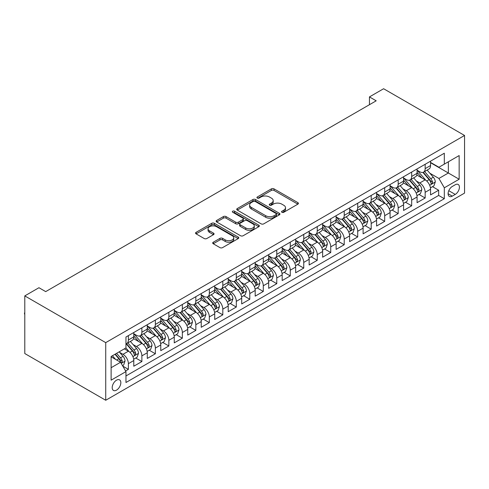 <?xml version="1.0" encoding="UTF-8"?>
<svg xmlns="http://www.w3.org/2000/svg" width="489" height="489" viewBox="0 0 489 489"><rect width="100%" height="100%" fill="white"/><g stroke="black" fill="none" stroke-linecap="round" stroke-linejoin="round"><path stroke-width="0.73" d="M281.939 212.281A1.308 0.758 0 0 0 283.791 212.281L297.862 204.157A1.87 1.082 0 0 0 298.406 203.393A1.87 1.082 0 0 0 297.862 202.629L274.029 188.87A1.87 1.082 0 0 0 271.377 188.87L257.312 196.988A1.308 0.758 0 0 0 256.927 197.525A1.308 0.758 0 0 0 257.312 198.057A1.308 0.758 0 0 0 259.164 198.057L260.985 197.012A5.99 3.46 0 0 1 269.457 197.012L271.444 198.155A5.99 3.46 0 0 1 273.198 200.6A5.99 3.46 0 0 1 271.444 203.051L269.622 204.096A1.308 0.758 0 0 0 269.237 204.634A1.308 0.758 0 0 0 269.622 205.172A1.308 0.758 0 0 0 271.481 205.172L273.296 204.121A5.99 3.46 0 0 1 281.774 204.121L283.761 205.264A5.99 3.46 0 0 1 285.515 207.709A5.99 3.46 0 0 1 283.761 210.16L281.939 211.211A1.308 0.758 0 0 0 281.554 211.743A1.308 0.758 0 0 0 281.939 212.281L281.939 211.211M116.516 390.136A6.106 3.527 120 0 0 120.508 384.757A6.106 3.527 120 0 0 119.567 379.867A6.106 3.527 120 0 0 116.516 380.173A6.106 3.527 120 0 0 112.531 385.552A6.106 3.527 120 0 0 113.466 390.442A6.106 3.527 120 0 0 116.516 390.136M213.253 242.226A1.87 1.082 0 0 0 212.703 242.99A1.87 1.082 0 0 0 213.253 243.754L219.94 247.617A1.87 1.082 0 0 0 222.587 247.617L238.21 238.595A1.87 1.082 0 0 0 238.76 237.831A1.87 1.082 0 0 0 238.21 237.067L214.378 223.308A1.87 1.082 0 0 0 211.725 223.308L196.101 232.33A1.87 1.082 0 0 0 195.557 233.094A1.87 1.082 0 0 0 196.101 233.858L204.182 238.522A1.87 1.082 0 0 0 206.829 238.522L213.516 234.659A1.87 1.082 0 0 0 214.066 233.895A1.87 1.082 0 0 0 213.516 233.131L209.512 230.82A5.006 2.891 0 0 1 208.045 228.773A5.006 2.891 0 0 1 211.132 226.101A5.006 2.891 0 0 1 216.596 226.725L232.287 235.784A5.006 2.891 0 0 1 233.754 237.831A5.006 2.891 0 0 1 230.661 240.502A5.006 2.891 0 0 1 225.203 239.879L222.587 238.369A1.87 1.082 0 0 0 219.94 238.369L213.253 242.226L213.253 243.754L219.94 239.922L219.94 238.369M464.55 135.465L383.614 88.735L369.446 96.914L376.194 100.807L45.697 291.615L38.949 287.721L24.786 295.9L105.728 342.63L464.55 135.465L464.55 193.1L105.728 400.265L105.728 342.63M261.114 223.84A1.87 1.082 0 0 0 263.767 223.84L279.39 214.824A1.87 1.082 0 0 0 279.94 214.054A1.87 1.082 0 0 0 279.39 213.29L255.558 199.53A1.87 1.082 0 0 0 252.905 199.53L237.281 208.552A1.87 1.082 0 0 0 236.737 209.316A1.87 1.082 0 0 0 237.281 210.081L261.114 223.84M233.241 212.562A1.308 0.758 0 0 1 234.567 212.746L234.567 211.187L258.797 225.178A1.87 1.082 0 0 1 259.347 225.942A1.87 1.082 0 0 1 258.797 226.707L243.174 235.729A1.87 1.082 0 0 1 240.527 235.729L216.694 221.969L216.694 220.441A1.87 1.082 0 0 0 216.144 221.205A1.87 1.082 0 0 0 216.694 221.969M216.694 220.441L223.381 216.578A1.87 1.082 0 0 1 226.028 216.578L235.692 222.159A1.87 1.082 0 0 0 238.345 222.159L242.776 219.598A1.87 1.082 0 0 0 243.326 218.834A1.87 1.082 0 0 0 242.776 218.07L232.715 212.263A1.308 0.758 0 0 1 232.33 211.725A1.308 0.758 0 0 1 233.137 211.028A1.308 0.758 0 0 1 234.567 211.187M125.587 370.962L128.387 369.348L122.788 366.114M119.603 352.355L122.99 354.311A7.628 4.407 60 0 1 128.387 363.657L133.784 360.546L133.784 366.23L141.877 361.554L135.74 358.015M133.094 344.568L136.48 346.524A7.628 4.407 60 0 1 141.877 355.87L147.275 352.758L147.275 358.443L155.368 353.767L149.231 350.222M146.584 336.78L149.97 338.736A7.628 4.407 60 0 1 155.368 348.082L160.765 344.965L160.765 350.656L168.858 345.98L162.721 342.434M160.074 328.993L163.46 330.949A7.628 4.407 60 0 1 168.858 340.295L174.255 337.178L174.255 342.862L182.348 338.192L176.211 334.647M173.564 321.206L176.951 323.162A7.628 4.407 60 0 1 182.348 332.508L187.739 329.39L187.739 335.075L195.838 330.405L189.695 326.86M187.055 313.418L190.441 315.374A7.628 4.407 60 0 1 195.838 324.72L201.23 321.603L201.23 327.288L209.329 322.618L203.186 319.072M200.545 305.631L203.931 307.587A7.628 4.407 60 0 1 209.329 316.933L214.72 313.816L214.72 319.5L222.813 314.83L216.676 311.285M214.035 297.844L217.422 299.794A7.628 4.407 60 0 1 222.813 309.14L228.21 306.028L228.21 311.713L236.303 307.037L230.166 303.498M227.519 290.05L230.912 292.006A7.628 4.407 60 0 1 236.303 301.352L241.7 298.241L241.7 303.926L249.793 299.25L243.656 295.711M241.01 282.263L244.396 284.219A7.628 4.407 60 0 1 249.793 293.565L255.191 290.448L255.191 296.138L263.284 291.462L257.147 287.917M254.5 274.476L257.886 276.432A7.628 4.407 60 0 1 263.284 285.778L268.681 282.66L268.681 288.345L276.774 283.675L270.637 280.13M267.99 266.688L271.377 268.644A7.628 4.407 60 0 1 276.774 277.99L282.171 274.873L282.171 280.558L290.264 275.888L284.127 272.342M281.481 258.901L284.867 260.857A7.628 4.407 60 0 1 290.264 270.203L295.662 267.086L295.662 272.77L303.755 268.1L297.618 264.555M294.971 251.114L298.357 253.07A7.628 4.407 60 0 1 303.755 262.416L309.152 259.298L309.152 264.983L317.245 260.313L311.108 256.768M308.461 243.326L311.848 245.276A7.628 4.407 60 0 1 317.245 254.622L322.636 251.511L322.636 257.196L330.735 252.52L324.592 248.98M321.951 235.533L325.338 237.489A7.628 4.407 60 0 1 330.735 246.835L336.126 243.724L336.126 249.408L344.219 244.732L338.082 241.193M335.442 227.746L338.828 229.702A7.628 4.407 60 0 1 344.219 239.048L349.617 235.93L349.617 241.621L357.71 236.945L351.573 233.4M348.932 219.958L352.318 221.914A7.628 4.407 60 0 1 357.71 231.26L363.107 228.143L363.107 233.828L371.2 229.158L365.063 225.612M362.416 212.171L365.809 214.127A7.628 4.407 60 0 1 371.2 223.473L376.597 220.356L376.597 226.04L384.69 221.37L378.553 217.825M375.907 204.384L379.293 206.34A7.628 4.407 60 0 1 384.69 215.686L390.088 212.568L390.088 218.253L398.18 213.583L392.044 210.038M389.397 196.596L392.783 198.552A7.628 4.407 60 0 1 398.18 207.898L403.578 204.781L403.578 210.466L411.671 205.796L405.534 202.25M402.887 188.809L406.273 190.759A7.628 4.407 60 0 1 411.671 200.105L417.068 196.994L417.068 202.678L425.161 198.002L425.161 192.318A7.628 4.407 -120 0 0 419.764 182.972L416.377 181.016M419.024 194.463L425.161 198.002M133.784 360.546A7.628 4.407 -120 0 0 128.387 351.2L124.34 348.859M147.275 352.758A7.628 4.407 -120 0 0 141.877 343.412L133.534 338.596M160.765 344.965A7.628 4.407 -120 0 0 155.368 335.619L147.024 330.802M174.255 337.178A7.628 4.407 -120 0 0 168.858 327.832L160.514 323.015M187.739 329.39A7.628 4.407 -120 0 0 182.348 320.044L174.005 315.228M201.23 321.603A7.628 4.407 -120 0 0 195.838 312.257L187.495 307.44M214.72 313.816A7.628 4.407 -120 0 0 209.329 304.47L200.985 299.653M228.21 306.028A7.628 4.407 -120 0 0 222.813 296.682L214.475 291.866M241.7 298.241A7.628 4.407 -120 0 0 236.303 288.895L227.966 284.078M255.191 290.448A7.628 4.407 -120 0 0 249.793 281.102L241.45 276.291M268.681 282.66A7.628 4.407 -120 0 0 263.284 273.314L254.94 268.498M282.171 274.873A7.628 4.407 -120 0 0 276.774 265.527L268.43 260.71M295.662 267.086A7.628 4.407 -120 0 0 290.264 257.74L281.921 252.923M309.152 259.298A7.628 4.407 -120 0 0 303.755 249.952L295.411 245.136M322.636 251.511A7.628 4.407 -120 0 0 317.245 242.165L308.901 237.348M336.126 243.724A7.628 4.407 -120 0 0 330.735 234.378L322.392 229.561M349.617 235.93A7.628 4.407 -120 0 0 344.219 226.584L335.882 221.774M363.107 228.143A7.628 4.407 -120 0 0 357.71 218.797L349.372 213.98M376.597 220.356A7.628 4.407 -120 0 0 371.2 211.01L362.856 206.193M390.088 212.568A7.628 4.407 -120 0 0 384.69 203.222L376.347 198.406M403.578 204.781A7.628 4.407 -120 0 0 398.18 195.435L389.837 190.618M417.068 196.994A7.628 4.407 -120 0 0 411.671 187.648L403.327 182.831M455.241 184.763L452.276 186.48A5.917 3.417 120 0 0 448.413 191.688A5.917 3.417 120 0 0 449.318 196.431A5.917 3.417 120 0 0 452.276 196.138L455.241 194.42A5.917 3.417 120 0 0 459.104 189.212A5.917 3.417 120 0 0 458.199 184.469A5.917 3.417 120 0 0 455.241 184.763M111.119 367.71L120.563 362.257L125.96 371.603L125.96 382.508L444.318 198.705L444.318 187.8L438.92 178.454L429.868 173.228M125.96 371.603L111.119 380.173L111.119 356.493L125.96 347.93L125.96 337.025L444.318 153.222L444.318 164.127L459.153 155.557L459.153 179.237L444.318 187.8M133.784 333.755L136.48 335.307A7.628 4.407 60 0 0 140.294 335.686L145.691 332.575A7.628 4.407 -120 0 0 147.275 329.079L147.275 324.72M147.275 325.961L149.97 327.52A7.628 4.407 60 0 0 153.784 327.899L159.182 324.782A7.628 4.407 -120 0 0 160.765 321.291L160.765 316.927M160.765 318.174L163.46 319.733A7.628 4.407 60 0 0 167.275 320.112L172.672 316.994A7.628 4.407 -120 0 0 174.255 313.504L174.255 309.14M174.255 310.387L176.951 311.945A7.628 4.407 60 0 0 180.765 312.324L186.162 309.207A7.628 4.407 -120 0 0 187.739 305.717L187.739 301.352M187.739 302.599L190.441 304.158A7.628 4.407 60 0 0 194.255 304.537L199.653 301.42A7.628 4.407 -120 0 0 201.23 297.929L201.23 293.565M201.23 294.812L203.931 296.371A7.628 4.407 60 0 0 207.746 296.75L213.143 293.632A7.628 4.407 -120 0 0 214.72 290.136L214.72 285.778M214.72 287.025L217.422 288.583A7.628 4.407 60 0 0 221.236 288.956L226.633 285.845A7.628 4.407 -120 0 0 228.21 282.349L228.21 277.99M228.21 279.237L230.912 280.79A7.628 4.407 60 0 0 234.726 281.169L240.123 278.058A7.628 4.407 -120 0 0 241.7 274.561L241.7 270.203M241.7 271.45L244.396 273.003A7.628 4.407 60 0 0 248.216 273.382L253.608 270.27A7.628 4.407 -120 0 0 255.191 266.774L255.191 262.41M255.191 263.657L257.886 265.215A7.628 4.407 60 0 0 261.707 265.594L267.098 262.477A7.628 4.407 -120 0 0 268.681 258.987L268.681 254.622M268.681 255.869L271.377 257.428A7.628 4.407 60 0 0 275.191 257.807L280.588 254.69A7.628 4.407 -120 0 0 282.171 251.199L282.171 246.835M282.171 248.082L284.867 249.641A7.628 4.407 60 0 0 288.681 250.02L294.078 246.902A7.628 4.407 -120 0 0 295.662 243.412L295.662 239.048M295.662 240.295L298.357 241.853A7.628 4.407 60 0 0 302.171 242.232L307.569 239.115A7.628 4.407 -120 0 0 309.152 235.619L309.152 231.26M309.152 232.507L311.848 234.066A7.628 4.407 60 0 0 315.662 234.439L321.059 231.328A7.628 4.407 -120 0 0 322.636 227.831L322.636 223.473M322.636 224.72L325.338 226.273A7.628 4.407 60 0 0 329.152 226.651L334.549 223.54A7.628 4.407 -120 0 0 336.126 220.044L336.126 215.686M336.126 216.933L338.828 218.485A7.628 4.407 60 0 0 342.642 218.864L348.04 215.753A7.628 4.407 -120 0 0 349.617 212.257L349.617 207.892M349.617 209.139L352.318 210.698A7.628 4.407 60 0 0 356.133 211.077L361.53 207.959A7.628 4.407 -120 0 0 363.107 204.469L363.107 200.105M363.107 201.352L365.809 202.911A7.628 4.407 60 0 0 369.623 203.29L375.014 200.172A7.628 4.407 -120 0 0 376.597 196.682L376.597 192.318M376.597 193.565L379.293 195.123A7.628 4.407 60 0 0 383.113 195.502L388.504 192.385A7.628 4.407 -120 0 0 390.088 188.895L390.088 184.53M390.088 185.777L392.783 187.336A7.628 4.407 60 0 0 396.603 187.715L401.995 184.597A7.628 4.407 -120 0 0 403.578 181.101L403.578 176.743M403.578 177.99L406.273 179.549A7.628 4.407 60 0 0 410.088 179.921L415.485 176.81A7.628 4.407 -120 0 0 417.068 173.314L417.068 168.956M125.96 375.968L438.651 195.435L438.651 190.215L430.558 194.891L430.558 189.206A7.628 4.407 -120 0 0 425.161 179.86L416.817 175.044M417.068 170.203L419.764 171.761A7.628 4.407 -120 0 0 423.578 172.134A7.628 4.407 -120 0 0 425.161 168.644L425.161 164.28M423.578 172.134L428.975 169.023A7.628 4.407 -120 0 0 430.558 165.526L430.558 161.168M128.387 335.619L128.387 339.983A7.628 4.407 60 0 1 126.81 343.474A7.628 4.407 60 0 1 125.96 343.785M126.81 343.474L132.201 340.362A7.628 4.407 -120 0 0 133.784 336.866L133.784 332.508M141.877 327.832L141.877 332.196A7.628 4.407 60 0 1 140.294 335.686M155.368 320.044L155.368 324.409A7.628 4.407 60 0 1 153.784 327.899M168.858 312.257L168.858 316.621A7.628 4.407 60 0 1 167.275 320.112M182.348 304.47L182.348 308.828A7.628 4.407 60 0 1 180.765 312.324M195.838 296.682L195.838 301.041A7.628 4.407 60 0 1 194.255 304.537M209.329 288.895L209.329 293.253A7.628 4.407 60 0 1 207.746 296.75M222.813 281.102L222.813 285.466A7.628 4.407 60 0 1 221.236 288.956M236.303 273.314L236.303 277.679A7.628 4.407 60 0 1 234.726 281.169M249.793 265.527L249.793 269.891A7.628 4.407 60 0 1 248.216 273.382M263.284 257.74L263.284 262.104A7.628 4.407 60 0 1 261.707 265.594M276.774 249.952L276.774 254.311A7.628 4.407 60 0 1 275.191 257.807M290.264 242.165L290.264 246.523A7.628 4.407 60 0 1 288.681 250.02M303.755 234.378L303.755 238.736A7.628 4.407 60 0 1 302.171 242.232M317.245 226.584L317.245 230.949A7.628 4.407 60 0 1 315.662 234.439M330.735 218.797L330.735 223.161A7.628 4.407 60 0 1 329.152 226.651M344.219 211.01L344.219 215.374A7.628 4.407 60 0 1 342.642 218.864M357.71 203.222L357.71 207.587A7.628 4.407 60 0 1 356.133 211.077M371.2 195.435L371.2 199.793A7.628 4.407 60 0 1 369.623 203.29M384.69 187.648L384.69 192.006A7.628 4.407 60 0 1 383.113 195.502M398.18 179.86L398.18 184.219A7.628 4.407 60 0 1 396.603 187.715M411.671 172.067L411.671 176.431A7.628 4.407 60 0 1 410.088 179.921M411.671 200.105L411.671 205.796M398.18 207.898L398.18 213.583M384.69 215.686L384.69 221.37M371.2 223.473L371.2 229.158M357.71 231.26L357.71 236.945M344.219 239.048L344.219 244.732M330.735 246.835L330.735 252.52M317.245 254.622L317.245 260.313M303.755 262.416L303.755 268.1M290.264 270.203L290.264 275.888M276.774 277.99L276.774 283.675M263.284 285.778L263.284 291.462M249.793 293.565L249.793 299.25M236.303 301.352L236.303 307.037M222.813 309.14L222.813 314.83M209.329 316.933L209.329 322.618M195.838 324.72L195.838 330.405M182.348 332.508L182.348 338.192M168.858 340.295L168.858 345.98M155.368 348.082L155.368 353.767M141.877 355.87L141.877 361.554M128.387 363.657L128.387 369.348M120.563 362.257L111.119 356.805M438.92 178.454L448.364 173.002L448.364 161.792L459.153 155.557M430.558 162.727L459.153 179.237M430.558 162.415L438.92 167.244L444.318 164.127M24.786 295.9L24.786 353.535L105.728 400.265M369.446 96.914L369.446 104.701M432.514 186.676L438.651 190.215M438.651 195.435L444.318 198.705M282.465 212.464L283.761 211.713A5.99 3.46 0 0 0 285.515 209.268L285.515 207.709M273.198 200.6L273.198 202.159A5.99 3.46 0 0 1 271.444 204.604L270.148 205.356M297.838 204.17L274.029 190.423A1.87 1.082 0 0 0 271.377 190.423L257.831 198.247M279.366 214.836L255.558 201.089A1.87 1.082 0 0 0 252.905 201.089L237.306 210.093M276.077 214.592A1.308 0.758 0 0 0 276.462 214.054A1.308 0.758 0 0 0 276.077 213.522L255.16 201.444A1.308 0.758 0 0 0 253.302 201.444L251.383 202.55A5.99 3.46 0 0 0 249.628 204.995A5.99 3.46 0 0 0 251.383 207.446L265.686 215.698A5.99 3.46 0 0 0 274.158 215.698L276.077 214.592L276.077 216.15A1.308 0.758 0 0 0 276.462 215.612L276.462 214.054M249.628 204.995L249.628 206.554A5.99 3.46 0 0 0 251.383 208.999L251.383 207.446M276.077 216.15L274.158 217.257A5.99 3.46 0 0 1 265.686 217.257L251.383 208.999M216.719 221.982L223.381 218.137L223.381 216.578M243.326 218.834L243.326 220.392A1.87 1.082 0 0 1 242.776 221.156L238.345 223.717A1.87 1.082 0 0 1 235.692 223.717L226.028 218.137A1.87 1.082 0 0 0 223.381 218.137M234.567 212.746L258.773 226.725M245.722 227.953A5.006 2.891 0 0 0 251.181 228.577A5.006 2.891 0 0 0 254.274 225.906A5.006 2.891 0 0 0 252.807 223.858L247.281 220.667A1.87 1.082 0 0 0 244.634 220.667L240.197 223.228A1.87 1.082 0 0 0 239.647 223.993A1.87 1.082 0 0 0 240.197 224.757L245.722 227.953L245.722 229.506A5.006 2.891 0 0 0 251.181 230.136A5.006 2.891 0 0 0 254.274 227.464L254.274 225.906M239.647 223.993L239.647 225.551A1.87 1.082 0 0 0 240.197 226.315L240.197 224.757M245.722 229.506L240.197 226.315M233.754 237.831L233.754 239.39A5.006 2.891 0 0 1 230.661 242.061A5.006 2.891 0 0 1 225.203 241.432L222.587 239.922A1.87 1.082 0 0 0 219.94 239.922M208.045 228.773L208.045 230.331A5.006 2.891 0 0 0 209.512 232.373L209.512 230.82M213.491 234.671L209.512 232.373M238.186 238.608L214.378 224.867A1.87 1.082 0 0 0 211.725 224.867L196.126 233.87M430.442 187.868L433.926 185.857L435.277 181.963A5.055 2.922 -120 0 0 433.309 177.214L427.148 170.08M425.913 180.349L418.602 171.89A14.597 8.423 -120 0 0 417.068 170.282M421.903 177.978L417.814 173.24A12.115 6.993 -120 0 0 417.068 172.428M422.893 172.409L429.128 179.628A5.055 2.922 60 0 1 430.931 183.112L431.298 183.711L431.983 183.613L432.545 182.177A5.055 2.922 -120 0 0 430.748 178.693L424.58 171.56M423.26 172.293L429.959 180.05A2.573 1.485 60 0 1 430.607 181.058L432.545 182.177M416.952 195.655L420.436 193.644L421.787 189.75A5.055 2.922 -120 0 0 419.819 185.001L413.657 177.868M412.423 188.137L405.112 179.677A14.597 8.423 -120 0 0 403.578 178.069M408.413 185.765L404.324 181.034A12.115 6.993 -120 0 0 403.578 180.215M409.403 180.196L415.638 187.415A5.055 2.922 60 0 1 417.441 190.899L417.808 191.499L418.492 191.401L419.061 189.964A5.055 2.922 -120 0 0 417.258 186.48L411.09 179.347M409.77 180.08L416.469 187.837A2.573 1.485 60 0 1 417.117 188.846L419.061 189.964M403.462 203.442L406.952 201.431L408.297 197.538A5.055 2.922 -120 0 0 406.328 192.788L400.167 185.655M398.932 195.93L391.622 187.464A14.597 8.423 -120 0 0 390.088 185.863M394.923 193.552L390.833 188.821A12.115 6.993 -120 0 0 390.088 188.008M395.913 187.984L402.147 195.203A5.055 2.922 60 0 1 403.951 198.687L404.317 199.286L405.002 199.188L405.57 197.752A5.055 2.922 -120 0 0 403.767 194.267L397.6 187.134M396.279 187.868L402.979 195.624A2.573 1.485 60 0 1 403.627 196.633L405.57 197.752M389.971 211.23L393.462 209.219L394.806 205.325A5.055 2.922 -120 0 0 392.838 200.576L386.677 193.442M385.442 203.717L378.131 195.252A14.597 8.423 -120 0 0 376.597 193.65M381.432 201.34L377.343 196.609A12.115 6.993 -120 0 0 376.597 195.796M382.422 195.777L388.657 202.99A5.055 2.922 60 0 1 390.46 206.474L390.827 207.073L391.512 206.981L392.08 205.539A5.055 2.922 -120 0 0 390.277 202.061L384.116 194.922M382.789 195.655L389.488 203.412A2.573 1.485 60 0 1 390.136 204.42L392.08 205.539M376.481 219.023L379.971 217.006L381.316 213.112A5.055 2.922 -120 0 0 379.348 208.369L373.186 201.23M371.952 211.505L364.641 203.039A14.597 8.423 -120 0 0 363.107 201.437M367.942 209.127L363.853 204.396A12.115 6.993 -120 0 0 363.107 203.583M368.932 203.565L375.167 210.783A5.055 2.922 60 0 1 376.97 214.261L377.337 214.86L378.021 214.769L378.59 213.326A5.055 2.922 -120 0 0 376.787 209.848L370.625 202.709M369.299 203.442L375.998 211.199A2.573 1.485 60 0 1 376.646 212.208L378.59 213.326M362.997 226.81L366.481 224.793L367.826 220.9A5.055 2.922 -120 0 0 365.858 216.156L359.696 209.017M358.461 219.292L351.151 210.832A14.597 8.423 -120 0 0 349.617 209.225M354.452 216.92L350.362 212.183A12.115 6.993 -120 0 0 349.617 211.37M355.442 211.352L361.677 218.571A5.055 2.922 60 0 1 363.48 222.049L363.847 222.654L364.531 222.556L365.1 221.12A5.055 2.922 -120 0 0 363.296 217.636L357.135 210.496M355.809 211.236L362.508 218.986A2.573 1.485 60 0 1 363.156 219.995L365.1 221.12M349.507 234.598L352.991 232.587L354.342 228.687A5.055 2.922 -120 0 0 352.367 223.944L346.206 216.804M344.971 227.079L337.661 218.62A14.597 8.423 -120 0 0 336.126 217.012M340.961 224.708L336.872 219.971A12.115 6.993 -120 0 0 336.126 219.158M341.952 219.139L348.186 226.358A5.055 2.922 60 0 1 349.99 229.842L350.356 230.441L351.041 230.343L351.609 228.907A5.055 2.922 -120 0 0 349.806 225.423L343.645 218.29M342.318 219.023L349.018 226.78A2.573 1.485 60 0 1 349.672 227.782L351.609 228.907M336.016 242.385L339.5 240.374L340.851 236.48A5.055 2.922 -120 0 0 338.883 231.731L332.716 224.598M331.481 234.867L324.17 226.407A14.597 8.423 -120 0 0 322.636 224.799M327.471 232.495L323.388 227.758A12.115 6.993 -120 0 0 322.636 226.945M328.467 226.927L334.696 234.145A5.055 2.922 60 0 1 336.499 237.63L336.872 238.229L337.551 238.131L338.119 236.694A5.055 2.922 -120 0 0 336.316 233.21L330.154 226.077M328.834 226.81L335.527 234.567A2.573 1.485 60 0 1 336.181 235.576L338.119 236.694M322.526 250.172L326.01 248.161L327.361 244.268A5.055 2.922 -120 0 0 325.393 239.518L319.225 232.385M317.991 242.654L310.686 234.194A14.597 8.423 -120 0 0 309.152 232.587M313.987 240.282L309.898 235.551A12.115 6.993 -120 0 0 309.152 234.732M314.977 234.714L321.212 241.933A5.055 2.922 60 0 1 323.009 245.417L323.382 246.016L324.06 245.918L324.629 244.482A5.055 2.922 -120 0 0 322.826 240.998L316.664 233.864M315.344 234.598L322.043 242.355A2.573 1.485 60 0 1 322.691 243.363L324.629 244.482M309.036 257.96L312.52 255.949L313.871 252.055A5.055 2.922 -120 0 0 311.903 247.306L305.735 240.172M304.5 250.447L297.196 241.982A14.597 8.423 -120 0 0 295.662 240.38M300.497 248.07L296.407 243.339A12.115 6.993 -120 0 0 295.662 242.526M301.487 242.501L307.722 249.72A5.055 2.922 60 0 1 309.525 253.204L309.892 253.803L310.57 253.705L311.138 252.269A5.055 2.922 -120 0 0 309.335 248.785L303.174 241.652M301.854 242.385L308.553 250.142A2.573 1.485 60 0 1 309.201 251.15L311.138 252.269M295.545 265.747L299.03 263.736L300.38 259.842A5.055 2.922 -120 0 0 298.412 255.093L292.251 247.96M291.016 258.235L283.706 249.769A14.597 8.423 -120 0 0 282.171 248.167M287.006 255.857L282.917 251.126A12.115 6.993 -120 0 0 282.171 250.313M287.997 250.295L294.231 257.507A5.055 2.922 60 0 1 296.034 260.992L296.401 261.591L297.086 261.493L297.648 260.056A5.055 2.922 -120 0 0 295.851 256.578L289.684 249.439M288.363 250.172L295.063 257.929A2.573 1.485 60 0 1 295.711 258.938L297.648 260.056M282.055 273.54L285.539 271.523L286.89 267.63A5.055 2.922 -120 0 0 284.922 262.886L278.761 255.747M277.526 266.022L270.215 257.556A14.597 8.423 -120 0 0 268.681 255.955M273.516 263.644L269.427 258.913A12.115 6.993 -120 0 0 268.681 258.1M274.506 258.082L280.741 265.301A5.055 2.922 60 0 1 282.544 268.779L282.911 269.378L283.596 269.286L284.164 267.844A5.055 2.922 -120 0 0 282.361 264.366L276.193 257.226M274.873 257.96L281.572 265.716A2.573 1.485 60 0 1 282.22 266.725L284.164 267.844M268.565 281.328L272.055 279.311L273.4 275.417A5.055 2.922 -120 0 0 271.432 270.674L265.27 263.534M264.036 273.809L256.725 265.35A14.597 8.423 -120 0 0 255.191 263.742M260.026 271.438L255.936 266.701A12.115 6.993 -120 0 0 255.191 265.888M261.016 265.869L267.251 273.088A5.055 2.922 60 0 1 269.054 276.566L269.421 277.171L270.105 277.074L270.674 275.637A5.055 2.922 -120 0 0 268.871 272.153L262.703 265.014M261.383 265.753L268.082 273.504A2.573 1.485 60 0 1 268.73 274.512L270.674 275.637M255.075 289.115L258.565 287.104L259.91 283.204A5.055 2.922 -120 0 0 257.941 278.461L251.78 271.322M250.545 281.597L243.235 273.137A14.597 8.423 -120 0 0 241.7 271.529M246.535 279.225L242.446 274.488A12.115 6.993 -120 0 0 241.7 273.675M247.526 273.657L253.76 280.875A5.055 2.922 60 0 1 255.564 284.36L255.93 284.959L256.615 284.861L257.183 283.424A5.055 2.922 -120 0 0 255.38 279.94L249.219 272.807M247.892 273.54L254.592 281.297A2.573 1.485 60 0 1 255.24 282.3L257.183 283.424M241.59 296.902L245.075 294.891L246.419 290.998A5.055 2.922 -120 0 0 244.451 286.248L238.29 279.115M237.055 289.384L229.744 280.924A14.597 8.423 -120 0 0 228.21 279.317M233.045 287.012L228.956 282.275A12.115 6.993 -120 0 0 228.21 281.462M234.035 281.444L240.27 288.663A5.055 2.922 60 0 1 242.073 292.147L242.44 292.746L243.125 292.648L243.693 291.212A5.055 2.922 -120 0 0 241.89 287.728L235.729 280.594M234.402 281.328L241.101 289.085A2.573 1.485 60 0 1 241.749 290.093L243.693 291.212M228.1 304.69L231.584 302.679L232.929 298.785A5.055 2.922 -120 0 0 230.961 294.036L224.799 286.902M223.565 297.171L216.254 288.712A14.597 8.423 -120 0 0 214.72 287.104M219.555 294.8L215.466 290.069A12.115 6.993 -120 0 0 214.72 289.25M220.545 289.231L226.78 296.45A5.055 2.922 60 0 1 228.583 299.934L228.95 300.533L229.634 300.435L230.203 298.999A5.055 2.922 -120 0 0 228.4 295.515L222.238 288.382M220.912 289.115L227.611 296.872A2.573 1.485 60 0 1 228.259 297.88L230.203 298.999M214.61 312.477L218.094 310.466L219.445 306.572A5.055 2.922 -120 0 0 217.477 301.823L211.309 294.69M210.074 304.965L202.764 296.499A14.597 8.423 -120 0 0 201.23 294.898M206.065 302.587L201.975 297.856A12.115 6.993 -120 0 0 201.23 297.043M207.055 297.019L213.29 304.237A5.055 2.922 60 0 1 215.093 307.722L215.46 308.321L216.144 308.223L216.713 306.786A5.055 2.922 -120 0 0 214.909 303.302L208.748 296.169M207.422 296.902L214.121 304.659A2.573 1.485 60 0 1 214.775 305.668L216.713 306.786M201.12 320.264L204.604 318.253L205.955 314.36A5.055 2.922 -120 0 0 203.986 309.61L197.819 302.477M196.584 312.752L189.274 304.286A14.597 8.423 -120 0 0 187.739 302.685M192.574 310.374L188.491 305.643A12.115 6.993 -120 0 0 187.739 304.83M193.571 304.812L199.799 312.025A5.055 2.922 60 0 1 201.602 315.509L201.975 316.108L202.654 316.01L203.222 314.574A5.055 2.922 -120 0 0 201.419 311.096L195.258 303.956M193.937 304.69L200.631 312.447A2.573 1.485 60 0 1 201.285 313.455L203.222 314.574M187.629 328.058L191.113 326.041L192.464 322.147A5.055 2.922 -120 0 0 190.496 317.404L184.329 310.264M183.094 320.539L175.789 312.074A14.597 8.423 -120 0 0 174.255 310.472M179.09 318.162L175.001 313.431A12.115 6.993 -120 0 0 174.255 312.618M180.08 312.599L186.315 319.818A5.055 2.922 60 0 1 188.112 323.296L188.485 323.895L189.164 323.804L189.732 322.361A5.055 2.922 -120 0 0 187.929 318.883L181.767 311.744M180.447 312.477L187.146 320.234A2.573 1.485 60 0 1 187.794 321.242L189.732 322.361M174.139 335.845L177.623 333.828L178.974 329.934A5.055 2.922 -120 0 0 177.006 325.191L170.844 318.052M169.604 328.327L162.299 319.861A14.597 8.423 -120 0 0 160.765 318.26M165.6 325.949L161.511 321.218A12.115 6.993 -120 0 0 160.765 320.405M166.59 320.387L172.825 327.606A5.055 2.922 60 0 1 174.628 331.084L174.995 331.683L175.673 331.591L176.242 330.154A5.055 2.922 -120 0 0 174.445 326.67L168.277 319.531M166.957 320.271L173.656 328.021A2.573 1.485 60 0 1 174.304 329.03L176.242 330.154M160.649 343.633L164.133 341.622L165.484 337.722A5.055 2.922 -120 0 0 163.515 332.978L157.354 325.839M156.119 336.114L148.809 327.654A14.597 8.423 -120 0 0 147.275 326.047M152.11 333.742L148.02 329.005A12.115 6.993 -120 0 0 147.275 328.192M153.1 328.174L159.335 335.393A5.055 2.922 60 0 1 161.138 338.877L161.504 339.476L162.189 339.378L162.758 337.942A5.055 2.922 -120 0 0 160.954 334.458L154.787 327.324M153.467 328.058L160.166 335.815A2.573 1.485 60 0 1 160.814 336.817L162.758 337.942M147.158 351.42L150.649 349.409L151.993 345.515A5.055 2.922 -120 0 0 150.025 340.766L143.864 333.632M142.629 343.901L135.319 335.442A14.597 8.423 -120 0 0 133.784 333.834M138.619 341.53L134.53 336.793A12.115 6.993 -120 0 0 133.784 335.98M139.609 335.961L145.844 343.18A5.055 2.922 60 0 1 147.647 346.664L148.014 347.263L148.699 347.166L149.267 345.729A5.055 2.922 -120 0 0 147.464 342.245L141.297 335.112M139.976 335.845L146.676 343.602A2.573 1.485 60 0 1 147.323 344.604L149.267 345.729M133.668 359.207L137.158 357.196L138.503 353.302A5.055 2.922 -120 0 0 136.535 348.553L130.374 341.42M129.139 351.689L125.911 347.954M125.129 349.317L124.603 348.712M126.119 343.749L132.354 350.968A5.055 2.922 60 0 1 134.157 354.452L134.524 355.051L135.208 354.953L135.777 353.516A5.055 2.922 -120 0 0 133.974 350.032L127.812 342.899M126.486 343.633L133.185 351.389A2.573 1.485 60 0 1 133.833 352.398L135.777 353.516M122.519 365.644L123.668 364.983L125.013 361.09A5.055 2.922 -120 0 0 123.045 356.34L119.163 351.848M115.545 359.36L112.421 355.741M111.639 357.104L111.119 356.505M114.982 354.262L118.864 358.755A5.055 2.922 60 0 1 120.667 362.239L121.034 362.838L121.718 362.74L122.287 361.304A5.055 2.922 -120 0 0 120.483 357.82L116.602 353.327M115.294 354.085L119.695 359.177A2.573 1.485 60 0 1 120.343 360.185L122.287 361.304M24.786 314.72L24.45 313.467L24.786 312.801M24.786 313.192L24.45 312.997M122.99 354.311L128.387 351.2M136.48 346.524L141.877 343.412M149.97 338.736L155.368 335.619M163.46 330.949L168.858 327.832M176.951 323.162L182.348 320.044M190.441 315.374L195.838 312.257M203.931 307.587L209.329 304.47M217.422 299.794L222.813 296.682M230.912 292.006L236.303 288.895M244.396 284.219L249.793 281.102M257.886 276.432L263.284 273.314M271.377 268.644L276.774 265.527M284.867 260.857L290.264 257.74M298.357 253.07L303.755 249.952M311.848 245.276L317.245 242.165M325.338 237.489L330.735 234.378M338.828 229.702L344.219 226.584M352.318 221.914L357.71 218.797M365.809 214.127L371.2 211.01M379.293 206.34L384.69 203.222M392.783 198.552L398.18 195.435M406.273 190.759L411.671 187.648M419.764 182.972L425.161 179.86M425.161 168.644L430.558 165.526M128.387 339.983L133.784 336.866M141.877 332.196L147.275 329.079M155.368 324.409L160.765 321.291M168.858 316.621L174.255 313.504M182.348 308.828L187.739 305.717M195.838 301.041L201.23 297.929M209.329 293.253L214.72 290.136M222.813 285.466L228.21 282.349M236.303 277.679L241.7 274.561M249.793 269.891L255.191 266.774M263.284 262.104L268.681 258.987M276.774 254.311L282.171 251.199M290.264 246.523L295.662 243.412M303.755 238.736L309.152 235.619M317.245 230.949L322.636 227.831M330.735 223.161L336.126 220.044M344.219 215.374L349.617 212.257M357.71 207.587L363.107 204.469M371.2 199.793L376.597 196.682M384.69 192.006L390.088 188.895M398.18 184.219L403.578 181.101M411.671 176.431L417.068 173.314M425.161 192.318L430.558 189.206M448.774 190.686L455.241 194.42M448.095 193.723L452.276 196.138M283.761 211.713L283.761 210.16M269.622 205.172L269.622 204.096M271.444 204.604L271.444 203.051M257.312 198.057L257.312 196.988M271.377 190.423L271.377 188.87M274.029 190.423L274.029 188.87M297.862 204.157L297.862 202.629M237.281 210.081L237.281 208.552M252.905 201.089L252.905 199.53M255.558 201.089L255.558 199.53M279.39 214.824L279.39 213.29M265.686 217.257L265.686 215.698M274.158 217.257L274.158 215.698M226.028 218.137L226.028 216.578M235.692 223.717L235.692 222.159M238.345 223.717L238.345 222.159M242.776 221.156L242.776 219.598M258.797 226.707L258.797 225.178M222.587 239.922L222.587 238.369M225.203 241.432L225.203 239.879M213.516 234.659L213.516 233.131M196.101 233.858L196.101 232.33M211.725 224.867L211.725 223.308M214.378 224.867L214.378 223.308M238.21 238.595L238.21 237.067M429.672 185.276L435.247 182.061M418.602 171.89L419.293 171.486M430.748 178.693L433.309 177.214M426.714 181.022L429.128 179.628M416.182 193.063L421.756 189.848M405.112 179.677L405.803 179.274M417.258 186.48L419.819 185.001M413.223 188.809L415.638 187.415M402.691 200.851L408.266 197.635M391.622 187.464L392.319 187.061M403.767 194.267L406.328 192.788M399.733 196.596L402.147 195.203M389.201 208.638L394.776 205.423M378.131 195.252L378.828 194.854M390.277 202.061L392.838 200.576M386.249 204.384L388.657 202.99M375.711 216.425L381.286 213.21M364.641 203.039L365.338 202.642M376.787 209.848L379.348 208.369M372.759 212.171L375.167 210.783M362.221 224.219L367.795 220.997M351.151 210.832L351.848 210.429M363.296 217.636L365.858 216.156M359.268 219.958L361.677 218.571M348.736 232.006L354.305 228.785M337.661 218.62L338.357 218.216M349.806 225.423L352.367 223.944M345.778 227.752L348.186 226.358M335.246 239.793L340.815 236.578M324.17 226.407L324.867 226.004M336.316 233.21L338.883 231.731M332.288 235.539L334.696 234.145M321.756 247.581L327.324 244.366M310.686 234.194L311.377 233.791M322.826 240.998L325.393 239.518M318.797 243.326L321.212 241.933M308.266 255.368L313.834 252.153M297.196 241.982L297.887 241.578M309.335 248.785L311.903 247.306M305.307 251.114L307.722 249.72M294.775 263.155L300.35 259.94M283.706 249.769L284.396 249.372M295.851 256.578L298.412 255.093M291.817 258.901L294.231 257.507M281.285 270.943L286.86 267.727M270.215 257.556L270.906 257.159M282.361 264.366L284.922 262.886M278.327 266.688L280.741 265.301M267.795 278.736L273.369 275.515M256.725 265.35L257.422 264.946M268.871 272.153L271.432 270.674M264.842 274.476L267.251 273.088M254.304 286.523L259.879 283.302M243.235 273.137L243.932 272.734M255.38 279.94L257.941 278.461M251.352 282.269L253.76 280.875M240.814 294.311L246.389 291.096M229.744 280.924L230.441 280.521M241.89 287.728L244.451 286.248M237.862 290.056L240.27 288.663M227.324 302.098L232.898 298.883M216.254 288.712L216.951 288.308M228.4 295.515L230.961 294.036M224.372 297.844L226.78 296.45M213.84 309.885L219.408 306.67M202.764 296.499L203.461 296.096M214.909 303.302L217.477 301.823M210.881 305.631L213.29 304.237M200.349 317.673L205.918 314.458M189.274 304.286L189.97 303.889M201.419 311.096L203.986 309.61M197.391 313.418L199.799 312.025M186.859 325.46L192.428 322.245M175.789 312.074L176.48 311.676M187.929 318.883L190.496 317.404M183.901 321.206L186.315 319.818M173.369 333.254L178.937 330.032M162.299 319.861L162.99 319.464M174.445 326.67L177.006 325.191M170.41 328.993L172.825 327.606M159.879 341.041L165.453 337.82M148.809 327.654L149.5 327.251M160.954 334.458L163.515 332.978M156.92 336.787L159.335 335.393M146.388 348.828L151.963 345.613M135.319 335.442L136.015 335.038M147.464 342.245L150.025 340.766M143.43 344.574L145.844 343.18M132.898 356.615L138.473 353.4M133.974 350.032L136.535 348.553M129.946 352.361L132.354 350.968M121.205 363.37L124.982 361.188M120.483 357.82L123.045 356.34M116.682 360.014L118.864 358.755"/></g></svg>
